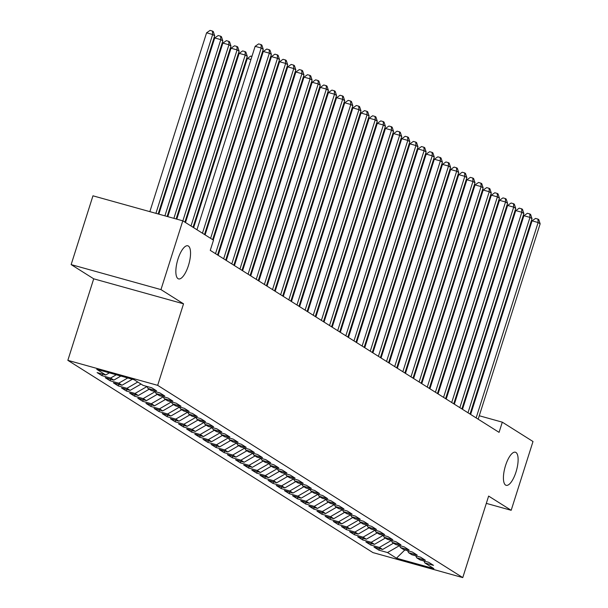 <?xml version="1.0" encoding="UTF-8"?>
<svg xmlns="http://www.w3.org/2000/svg" width="608" height="608" viewBox="0 0 608 608"><rect width="100%" height="100%" fill="white"/><g stroke="black" fill="none" stroke-linecap="round" stroke-linejoin="round"><path stroke-width="0.91" d="M505.56 465.485A17.184 5.936 -74.4 0 1 515.379 452.215A17.184 5.936 -74.4 0 1 515.987 472.059A17.184 5.936 -74.4 0 1 506.168 485.328A17.184 5.936 -74.4 0 1 505.56 465.485M177.984 259.061A17.184 5.936 -74.4 0 1 187.811 245.792A17.184 5.936 -74.4 0 1 188.412 265.628A17.184 5.936 -74.4 0 1 178.592 278.905A17.184 5.936 -74.4 0 1 177.984 259.061M67.845 360.339L372.94 552.596L462.764 577.6L157.67 385.343L67.845 360.339L93.708 278.814L183.532 303.818L160.968 289.606L71.144 264.602L93.708 278.814M71.144 264.602L92.963 195.814L182.788 220.818L160.968 289.606M404.86 549.936L396.469 558.197L433.861 568.609L424.901 562.962L433.519 565.364L428.632 562.278L420.014 559.884L416.754 557.832L425.372 560.226L420.485 557.148L411.867 554.747L408.606 552.695L417.225 555.096L412.338 552.018L403.72 549.617L400.467 547.565L409.085 549.966L404.198 546.881L395.58 544.487L392.32 542.435L400.938 544.829L396.051 541.751L387.433 539.349L384.18 537.297L392.791 539.699L387.904 536.621L379.293 534.219L376.033 532.167L384.651 534.569L379.764 531.491L371.146 529.089L367.886 527.037L376.504 529.431L371.617 526.353L362.999 523.959L359.746 521.9L368.364 524.301L363.478 521.223L354.859 518.822L351.599 516.77L360.217 519.171L355.33 516.093L346.712 513.692L343.452 511.64L352.07 514.034L347.183 510.956L338.565 508.562L335.312 506.502L343.93 508.904L339.044 505.826L330.425 503.424L327.165 501.372L335.783 503.774L330.896 500.696L322.278 498.294L319.018 496.242L327.636 498.644L322.749 495.558L314.131 493.164L310.878 491.112L319.496 493.506L314.61 490.428L305.991 488.026L302.731 485.974L311.349 488.376L306.462 485.298L297.844 482.896L294.584 480.844L303.202 483.246L298.315 480.16L289.697 477.766L286.444 475.714L295.062 478.108L290.176 475.03L281.557 472.629L278.297 470.577L286.915 472.978L282.028 469.9L273.41 467.499L270.15 465.447L278.768 467.848L273.881 464.763L265.263 462.369L262.01 460.317L270.628 462.711L265.742 459.633L257.123 457.231L253.863 455.179L262.481 457.581L257.594 454.503L248.976 452.101L245.716 450.049L254.334 452.451L249.447 449.373L240.836 446.971L237.576 444.919L246.194 447.313L241.308 444.235L232.689 441.841L229.429 439.782L238.047 442.183L233.16 439.105L224.542 436.704L221.289 434.652L229.908 437.053L225.021 433.975L216.402 431.574L213.142 429.522L221.76 431.916L216.874 428.838L208.255 426.444L204.995 424.384L213.613 426.786L208.726 423.708L200.108 421.306L196.855 419.254L205.474 421.656L200.587 418.578L191.968 416.176L188.708 414.124L197.326 416.526L192.44 413.44L183.821 411.046L180.561 408.994L189.179 411.388L184.292 408.31L175.674 405.908L172.421 403.856L181.04 406.258L176.153 403.18L167.534 400.778L164.274 398.726L172.892 401.128L168.006 398.042L159.387 395.648L156.127 393.596L164.745 395.99L159.858 392.912L151.24 390.511L147.987 388.459L156.606 390.86L151.719 387.782L143.1 385.381L134.14 379.734L96.756 369.33L105.716 374.976L97.098 372.575L101.984 375.653L110.595 378.054L113.856 380.106L105.237 377.705L110.124 380.783L118.742 383.184L122.003 385.236L113.384 382.842L118.271 385.92L126.89 388.314L130.142 390.374L121.524 387.972L126.411 391.05L135.029 393.452L138.29 395.504L129.671 393.102L134.558 396.18L143.176 398.582L146.437 400.634L137.818 398.24L142.705 401.318L151.324 403.712L154.576 405.772L145.958 403.37L150.845 406.448L159.463 408.85L162.724 410.902L154.105 408.5L158.992 411.578L167.61 413.98L170.871 416.032L162.252 413.63L167.139 416.716L175.758 419.11L179.01 421.162L170.392 418.768L175.279 421.846L183.897 424.247L187.158 426.299L178.539 423.898L183.426 426.976L192.044 429.377L195.305 431.429L186.686 429.028L191.573 432.113L200.192 434.507L203.444 436.559L194.826 434.165L199.713 437.243L208.331 439.645L211.592 441.697L202.973 439.295L207.86 442.373L216.478 444.775L219.739 446.827L211.12 444.425L216.007 447.511L224.626 449.905L227.878 451.957L219.26 449.563L224.147 452.641L232.765 455.042L236.026 457.094L227.407 454.693L232.294 457.771L240.912 460.172L244.173 462.224L235.554 459.823L240.441 462.901L249.06 465.302L252.312 467.354L243.694 464.96L248.581 468.038L257.199 470.432L260.46 472.492L251.841 470.09L256.728 473.168L265.346 475.57L268.599 477.622L259.981 475.22L264.868 478.298L273.486 480.7L276.746 482.752L268.128 480.358L273.015 483.436L281.633 485.83L284.894 487.89L276.275 485.488L281.162 488.566L289.78 490.968L293.033 493.02L284.415 490.618L289.302 493.696L297.92 496.098L301.18 498.15L292.562 495.748L297.449 498.834L306.067 501.228L309.328 503.28L300.709 500.886L305.596 503.964L314.214 506.365L317.467 508.417L308.849 506.016L313.736 509.094L322.354 511.495L325.614 513.547L316.996 511.146L321.883 514.231L330.501 516.625L333.762 518.677L325.143 516.283L330.03 519.361L338.648 521.763L341.901 523.815L333.283 521.413L338.17 524.491L346.788 526.893L350.048 528.945L341.43 526.543L346.317 529.629L354.935 532.023L358.196 534.075L349.577 531.681L354.464 534.759L363.082 537.16L366.335 539.212L357.717 536.811L362.604 539.889L371.222 542.29L374.482 544.342L365.864 541.941L370.751 545.019L379.369 547.42L382.63 549.472L374.011 547.078L378.898 550.156L379.392 548.576M396.469 558.197L387.516 552.55L378.898 550.156M182.788 220.818L213.492 240.168L210.262 250.359L499.069 432.356L502.299 422.165L479.264 415.75M382.63 549.472L393.505 543.18M379.369 547.42L391.347 540.497M424.901 562.962L423.898 560.964M374.482 544.342L385.366 538.05M371.222 542.29L383.2 535.359M416.754 557.832L415.75 555.834M366.335 539.212L377.218 532.912M363.082 537.16L375.06 530.229M408.606 552.695L407.603 550.696M358.196 534.075L369.071 527.782M354.935 532.023L366.913 525.099M400.467 547.565L399.464 545.566M350.048 528.945L360.932 522.652M346.788 526.893L358.766 519.962M392.32 542.435L391.316 540.436M341.901 523.815L352.784 517.522M338.648 521.763L350.626 514.832M384.18 537.297L383.169 535.298M333.762 518.677L344.637 512.384M330.501 516.625L342.479 509.702M376.033 532.167L375.03 530.168M325.614 513.547L336.498 507.254M322.354 511.495L334.332 504.564M367.886 527.037L366.882 525.038M317.467 508.417L328.35 502.124M314.214 506.365L326.192 499.434M359.746 521.9L358.735 519.901M309.328 503.28L320.211 496.987M306.067 501.228L318.045 494.304M351.599 516.77L350.596 514.771M301.18 498.15L312.064 491.857M297.92 496.098L309.898 489.166M343.452 511.64L342.448 509.641M293.033 493.02L303.916 486.727M289.78 490.968L301.758 484.036M335.312 506.502L334.301 504.503M284.894 487.89L295.777 481.589M281.633 485.83L293.611 478.906M327.165 501.372L326.162 499.373M276.746 482.752L287.63 476.459M273.486 480.7L285.471 473.769M319.018 496.242L318.014 494.243M268.599 477.622L279.482 471.329M265.346 475.57L277.324 468.639M310.878 491.112L309.875 489.113M260.46 472.492L271.343 466.192M257.199 470.432L269.177 463.509M302.731 485.974L301.728 483.976M252.312 467.354L263.196 461.062M249.06 465.302L261.037 458.379M294.584 480.844L293.58 478.846M244.173 462.224L255.048 455.932M240.912 460.172L252.89 453.241M286.444 475.714L285.441 473.716M236.026 457.094L246.909 450.794M232.765 455.042L244.743 448.111M278.297 470.577L277.294 468.578M227.878 451.957L238.762 445.664M224.626 449.905L236.603 442.981M270.15 465.447L269.146 463.448M219.739 446.827L230.614 440.534M216.478 444.775L228.456 437.844M262.01 460.317L261.007 458.318M211.592 441.697L222.475 435.404M208.331 439.645L220.309 432.714M253.863 455.179L252.86 453.18M203.444 436.559L214.328 430.266M200.192 434.507L212.169 427.584M245.716 450.049L244.712 448.05M195.305 431.429L206.18 425.136M192.044 429.377L204.022 422.446M237.576 444.919L236.573 442.92M187.158 426.299L198.041 420.006M183.897 424.247L195.875 417.316M229.429 439.782L228.426 437.783M179.01 421.162L189.894 414.869M175.758 419.11L187.735 412.186M221.289 434.652L220.278 432.653M170.871 416.032L181.746 409.739M167.61 413.98L179.588 407.048M213.142 429.522L212.139 427.523M162.724 410.902L173.607 404.609M159.463 408.85L171.441 401.918M204.995 424.384L203.992 422.385M154.576 405.772L165.46 399.471M151.324 403.712L163.301 396.788M196.855 419.254L195.844 417.255M146.437 400.634L157.32 394.341M143.176 398.582L155.154 391.651M188.708 414.124L187.705 412.125M138.29 395.504L149.173 389.211M135.029 393.452L147.014 386.521M180.561 408.994L179.558 406.995M130.142 390.374L141.026 384.074M126.89 388.314L137.773 382.022M172.421 403.856L171.418 401.858M122.003 385.236L132.369 379.24M118.742 383.184L127.771 377.963M164.274 398.726L163.271 396.728M113.856 380.106L120.878 376.04M110.595 378.054L116.28 374.764M156.127 393.596L155.124 391.598M105.716 374.976L109.387 372.848M147.987 388.459L146.984 386.46M470.949 413.44L470.288 413.25M486.309 503.371L511.184 510.294L533.003 441.514L502.299 422.165M183.532 303.818L157.67 385.343M511.184 510.294L488.627 496.082L462.764 577.6M387.516 552.55L399.494 545.627M101.984 375.653L102.478 374.072M110.124 380.783L110.626 379.21M118.271 385.92L118.773 384.34M126.411 391.05L126.912 389.47M134.558 396.18L135.06 394.607M142.705 401.318L143.207 399.737M150.845 406.448L151.346 404.867M158.992 411.578L159.494 410.005M167.139 416.716L167.641 415.135M175.279 421.846L175.78 420.265M183.426 426.976L183.928 425.395M191.573 432.113L192.075 430.532M199.713 437.243L200.214 435.662M207.86 442.373L208.362 440.792M216.007 447.511L216.509 445.93M224.147 452.641L224.648 451.06M232.294 457.771L232.796 456.19M240.441 462.901L240.935 461.328M248.581 468.038L249.082 466.458M256.728 473.168L257.23 471.588M264.868 478.298L265.369 476.725M273.015 483.436L273.516 481.855M281.162 488.566L281.664 486.985M289.302 493.696L289.803 492.123M297.449 498.834L297.95 497.253M305.596 503.964L306.098 502.383M313.736 509.094L314.237 507.513M321.883 514.231L322.384 512.65M330.03 519.361L330.532 517.78M338.17 524.491L338.671 522.91M346.317 529.629L346.818 528.048M354.464 534.759L354.966 533.178M362.604 539.889L363.105 538.308M370.751 545.019L371.252 543.446M202.456 233.214L261.204 48.024L263.241 49.309L204.493 234.498M196.954 229.748L255.132 46.337L261.204 48.024L261.045 44.589L261.858 45.106L263.241 49.309M255.132 46.337L258.613 43.913L261.045 44.589M158.164 213.97L214.685 35.796L212.648 34.512L206.583 32.817L149.849 211.652M206.583 32.817L210.064 30.4L212.488 31.076L212.648 34.512L155.922 213.34M212.488 31.076L213.302 31.586L214.685 35.796M210.604 238.351L269.344 53.162L271.381 54.439L212.64 239.628M205.094 234.878L263.279 51.467L269.344 53.162L269.192 49.727L270.005 50.236L271.381 54.439M263.279 51.467L266.76 49.05L269.192 49.727M215.513 253.673L277.491 58.292L279.528 59.576L217.55 254.957M213.241 240.008L271.426 56.605L277.491 58.292L277.332 54.857L278.145 55.374L279.528 59.576M271.426 56.605L274.907 54.18L277.332 54.857M167.147 216.463L222.832 40.926L220.795 39.642L214.723 37.954L158.832 214.153M214.723 37.954L218.204 35.53L220.636 36.206L220.795 39.642L164.897 215.84M220.636 36.206L221.449 36.723L222.832 40.926M176.122 218.964L230.972 46.056L228.942 44.772L222.87 43.084L167.808 216.653M222.87 43.084L226.351 40.668L228.783 41.344L228.942 44.772L173.88 218.34M228.783 41.344L229.596 41.853L230.972 46.056M223.66 258.803L285.638 63.422L287.675 64.706L225.697 260.087M218.15 255.337L279.566 61.735L285.638 63.422L285.479 59.987L286.292 60.504L287.675 64.706M279.566 61.735L283.047 59.31L285.479 59.987M231.8 263.933L293.778 68.552L295.815 69.836L233.837 265.217M226.298 260.467L287.713 66.865L293.778 68.552L293.618 65.124L294.439 65.634L295.815 69.836M287.713 66.865L291.194 64.448L293.618 65.124M184.893 222.148L239.119 51.186L237.082 49.909L231.017 48.214L176.791 219.154M231.017 48.214L234.498 45.798L236.922 46.474L237.082 49.909L182.856 220.864M236.922 46.474L237.736 46.983L239.119 51.186M193.032 227.278L247.266 56.324L245.229 55.039L239.157 53.352L185.493 222.528M239.157 53.352L242.638 50.928L245.07 51.604L245.229 55.039L190.996 225.994M245.07 51.604L245.883 52.121L247.266 56.324M239.947 269.07L301.925 73.69L303.962 74.974L241.984 270.347M234.445 265.597L295.86 71.995L301.925 73.69L301.766 70.254L302.579 70.771L303.962 74.974M295.86 71.995L299.341 69.578L301.766 70.254M250.96 59.5L247.304 58.482L193.64 227.658M247.304 58.482L250.785 56.065L251.948 56.384M248.094 274.2L310.072 78.82L312.109 80.104L250.131 275.485M242.584 270.735L304 77.132L310.072 78.82L309.913 75.384L310.726 75.901L312.109 80.104M304 77.132L307.481 74.708L309.913 75.384M259.426 61.332L260.087 61.514M259.099 64.63L258.438 64.448M256.234 279.33L318.212 83.95L320.249 85.234L258.271 280.615M250.732 275.865L312.147 82.262L318.212 83.95L318.052 80.522L318.873 81.031L320.249 85.234M312.147 82.262L315.628 79.846L318.052 80.522M264.381 284.468L326.359 89.087L328.396 90.372L266.418 285.745M258.879 280.995L320.287 87.392L326.359 89.087L326.2 85.652L327.013 86.161L328.396 90.372M320.287 87.392L323.775 84.976L326.2 85.652M272.528 289.598L334.506 94.217L336.543 95.502L274.565 290.882M267.018 286.125L328.434 92.53L334.506 94.217L334.347 90.782L335.16 91.299L336.543 95.502M328.434 92.53L331.915 90.106L334.347 90.782M280.668 294.728L342.646 99.347L344.683 100.632L282.705 296.012M275.166 291.262L336.581 97.66L342.646 99.347L342.486 95.92L343.307 96.429L344.683 100.632M336.581 97.66L340.062 95.243L342.486 95.92M288.815 299.866L350.793 104.485L352.83 105.762L290.852 301.142M283.313 296.392L344.721 102.79L350.793 104.485L350.634 101.05L351.447 101.559L352.83 105.762M344.721 102.79L348.209 100.373L350.634 101.05M296.962 304.996L358.94 109.615L360.977 110.899L298.999 306.28M291.452 301.522L352.868 107.928L358.94 109.615L358.781 106.18L359.594 106.696L360.977 110.899M352.868 107.928L356.349 105.503L358.781 106.18M305.102 310.126L367.08 114.745L369.117 116.029L307.139 311.41M299.6 306.66L361.015 113.058L367.08 114.745L366.92 111.31L367.734 111.826L369.117 116.029M361.015 113.058L364.496 110.641L366.92 111.31M313.249 315.256L375.227 119.882L377.264 121.159L315.286 316.54M307.747 311.79L369.155 118.188L375.227 119.882L375.068 116.447L375.881 116.956L377.264 121.159M369.155 118.188L372.643 115.771L375.068 116.447M321.396 320.393L383.374 125.012L385.404 126.297L323.426 321.678M315.886 316.92L377.302 123.325L383.374 125.012L383.215 121.577L384.028 122.094L385.404 126.297M377.302 123.325L380.783 120.901L383.215 121.577M267.573 66.462L268.234 66.652M267.246 69.76L266.585 69.578M275.713 71.6L276.382 71.782M275.394 74.898L274.725 74.708M283.86 76.73L284.521 76.912M283.533 80.028L282.872 79.846M292.007 81.86L292.668 82.05M291.68 85.158L291.019 84.976M300.147 86.997L300.816 87.18M299.828 90.296L299.159 90.106M308.294 92.127L308.955 92.31M307.967 95.426L307.306 95.243M316.434 97.257L317.102 97.447M316.114 100.556L315.446 100.373M324.581 102.395L325.25 102.577M324.262 105.693L323.593 105.503M332.728 107.525L333.389 107.707M332.401 110.823L331.74 110.641M329.536 325.523L391.514 130.142L393.551 131.427L331.573 326.808M324.034 322.058L385.449 128.455L391.514 130.142L391.354 126.707L392.168 127.224L393.551 131.427M385.449 128.455L388.93 126.038L391.354 126.707M340.868 112.655L341.536 112.845M340.548 115.953L339.88 115.771M337.683 330.653L399.661 135.28L401.698 136.557L339.72 331.938M332.181 327.188L393.589 133.585L399.661 135.28L399.502 131.845L400.315 132.354L401.698 136.557M393.589 133.585L397.07 131.168L399.502 131.845M349.015 117.785L349.684 117.975M348.696 121.091L348.027 120.901M345.823 335.791L407.808 140.41L409.838 141.694L347.86 337.075M340.32 332.318L401.736 138.723L407.808 140.41L407.649 136.975L408.462 137.492L409.838 141.694M401.736 138.723L405.217 136.298L407.649 136.975M357.162 122.922L357.823 123.105M356.835 126.221L356.174 126.038M353.97 340.921L415.948 145.54L417.985 146.824L356.007 342.205M348.468 337.455L409.883 143.853L415.948 145.54L415.788 142.105L416.602 142.622L417.985 146.824M409.883 143.853L413.364 141.428L415.788 142.105M365.302 128.052L365.97 128.235M364.982 131.351L364.314 131.168M362.117 346.051L424.095 150.67L426.132 151.954L364.154 347.335M356.607 342.585L418.023 148.983L424.095 150.67L423.936 147.242L424.749 147.752L426.132 151.954M418.023 148.983L421.504 146.566L423.936 147.242M373.449 133.182L374.118 133.372M373.13 136.488L372.461 136.298M370.257 351.188L432.235 155.808L434.272 157.092L372.294 352.465M364.754 347.715L426.17 154.113L432.235 155.808L432.075 152.372L432.896 152.889L434.272 157.092M426.17 154.113L429.651 151.696L432.075 152.372M381.596 138.32L382.257 138.502M381.269 141.618L380.608 141.436M378.404 356.318L440.382 160.938L442.419 162.222L380.441 357.603M372.902 352.853L434.317 159.25L440.382 160.938L440.222 157.502L441.036 158.019L442.419 162.222M434.317 159.25L437.798 156.826L440.222 157.502M389.736 143.45L390.404 143.632M389.416 146.748L388.748 146.566M386.551 361.448L448.529 166.068L450.566 167.352L388.588 362.733M381.041 357.983L442.457 164.38L448.529 166.068L448.37 162.64L449.183 163.149L450.566 167.352M442.457 164.38L445.938 161.964L448.37 162.64M397.883 148.58L398.552 148.77M397.564 151.886L396.895 151.696M394.691 366.586L456.669 171.205L458.706 172.49L396.728 367.863M389.188 363.113L450.604 169.51L456.669 171.205L456.509 167.77L457.33 168.279L458.706 172.49M450.604 169.51L454.085 167.094L456.509 167.77M406.03 153.718L406.691 153.9M405.703 157.016L405.042 156.826M402.838 371.716L464.816 176.335L466.853 177.62L404.875 373M397.336 368.243L458.744 174.648L464.816 176.335L464.656 172.9L465.47 173.417L466.853 177.62M458.744 174.648L462.232 172.224L464.656 172.9M414.17 158.848L414.838 159.03M413.85 162.146L413.182 161.964M410.985 376.846L472.963 181.465L475 182.75L413.022 378.13M405.475 373.38L466.891 179.778L472.963 181.465L472.804 178.038L473.617 178.547L475 182.75M466.891 179.778L470.372 177.361L472.804 178.038M422.317 163.978L422.978 164.168M421.99 167.276L421.329 167.094M419.125 381.984L481.103 186.603L483.14 187.887L421.162 383.26M413.622 378.51L475.038 184.908L481.103 186.603L480.943 183.168L481.764 183.677L483.14 187.887M475.038 184.908L478.519 182.491L480.943 183.168M430.464 169.115L431.125 169.298M430.137 172.414L429.476 172.224M427.272 387.114L489.25 191.733L491.287 193.017L429.309 388.398M421.77 383.64L483.178 190.046L489.25 191.733L489.09 188.298L489.904 188.814L491.287 193.017M483.178 190.046L486.666 187.621L489.09 188.298M438.604 174.245L439.272 174.428M438.284 177.544L437.616 177.361M435.419 392.244L497.397 196.863L499.434 198.147L437.456 393.528M429.909 388.778L491.325 195.176L497.397 196.863L497.238 193.435L498.051 193.944L499.434 198.147M491.325 195.176L494.806 192.759L497.238 193.435M446.751 179.375L447.412 179.565M446.424 182.674L445.763 182.491M443.559 397.374L505.537 202L507.574 203.277L445.596 398.658M438.056 393.908L499.472 200.306L505.537 202L505.377 198.565L506.19 199.074L507.574 203.277M499.472 200.306L502.953 197.889L505.377 198.565M454.89 184.513L455.559 184.695M454.571 187.811L453.902 187.621M451.706 402.511L513.684 207.13L515.721 208.415L453.743 403.796M446.204 399.038L507.612 205.443L513.684 207.13L513.524 203.695L514.338 204.212L515.721 208.415M507.612 205.443L511.1 203.019L513.524 203.695M463.038 189.643L463.706 189.825M462.718 192.941L462.05 192.759M459.853 407.641L521.831 212.26L523.86 213.545L461.882 408.926M454.343 404.176L515.759 210.573L521.831 212.26L521.672 208.825L522.485 209.342L523.86 213.545M515.759 210.573L519.24 208.156L521.672 208.825M471.185 194.773L471.846 194.963M470.858 198.071L470.197 197.889M467.993 412.771L529.971 217.398L532.008 218.675L470.03 414.056M462.49 409.306L523.906 215.703L529.971 217.398L529.811 213.963L530.624 214.472L532.008 218.675M523.906 215.703L527.387 213.286L529.811 213.963M479.324 199.903L479.993 200.093M479.005 203.209L478.336 203.019M476.14 417.909L538.118 222.528L540.155 223.812L478.177 419.193M470.638 414.436L532.046 220.841L538.118 222.528L537.958 219.093L538.772 219.61L540.155 223.812M532.046 220.841L535.526 218.416L537.958 219.093M487.472 205.04L488.14 205.223M487.152 208.339L486.484 208.156"/></g></svg>
